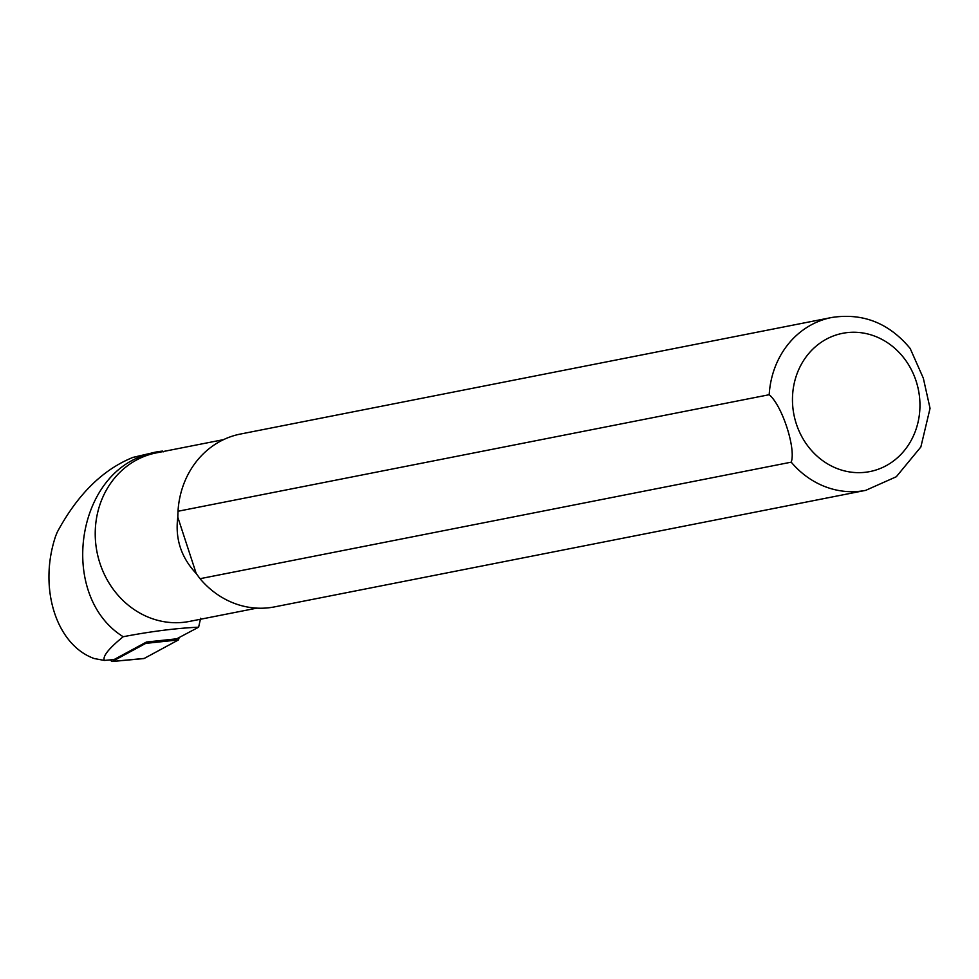 <?xml version="1.0" encoding="UTF-8"?>
<svg xmlns="http://www.w3.org/2000/svg" width="979" height="979" viewBox="0 0 979 979"><rect width="100%" height="100%" fill="white"/><g stroke="black" fill="none" stroke-linecap="round" stroke-linejoin="round"><path stroke-width="1.47" d="M113.797 659.613L104.337 660.433C102.465 656.395 108.742 648.49 123.195 636.729C151.023 631.394 176.159 628.212 198.627 627.184L176.722 638.81L146.446 642.028L114.127 659.516A4.516 1.958 77 0 1 113.797 659.613A4.516 1.958 77 0 1 113.429 659.577M114.127 659.516L104.337 660.433L94.204 658.537C56.17 644.99 38.193 587.914 55.644 536.1L57.284 532.087C77.561 494.444 102.807 469.541 133.009 457.377L155.747 452.09A86.764 78.149 -101.2 0 1 162.563 451.099L163.175 451.882M123.195 636.729C59.352 597.153 74.159 476.381 145.626 454.892A86.764 78.149 -101.2 0 1 155.747 452.09M200.634 618.238L198.627 627.184M223.616 439.62L156.297 452.885A85.883 77.353 78.8 0 0 97.019 552.107A85.883 77.353 78.8 0 0 189.522 621.408L256.828 608.143M200.046 578.699L196.216 573.523C181.139 557.479 175.008 538.719 177.811 517.23L178.007 511.258L769.188 394.721C782.037 405.233 796.123 448.48 791.228 462.161L200.046 578.699A88.086 79.336 78.8 0 0 274.548 606.882L865.742 490.344L896.311 476.736L920.86 446.975L930.05 408.353L923.332 378.2L910.189 348.512M177.897 513.645A85.883 77.353 78.8 0 0 177.884 513.791A85.883 77.353 78.8 0 0 177.811 517.23L196.216 573.523M910.201 348.512C889.03 323.021 862.854 312.693 831.66 317.502L240.479 434.04A88.086 79.336 78.8 0 0 178.007 511.258M179.194 637.464L178.484 639.899L144.231 658.426L112.365 661.437L145.736 643.387L146.409 642.053M143.154 658.537A7.049 3.059 -103 0 0 143.717 658.586A7.049 3.059 -103 0 0 144.231 658.426M110.7 659.907A2.753 1.199 -103 0 0 112.169 661.498A2.753 1.199 -103 0 0 112.365 661.437M831.66 317.502A88.086 79.336 78.8 0 0 769.188 394.721M791.228 462.161A88.086 79.336 78.8 0 0 865.742 490.344M916.087 381.002A70.464 63.476 -101.2 0 1 845.195 471.07A70.464 63.476 -101.2 0 1 807.345 355.255A70.464 63.476 -101.2 0 1 916.087 381.002M133.009 457.377L145.626 454.892M178.276 637.965L179.194 637.867M178.484 639.899L145.736 643.387M112.169 661.498L143.717 658.586"/></g></svg>
